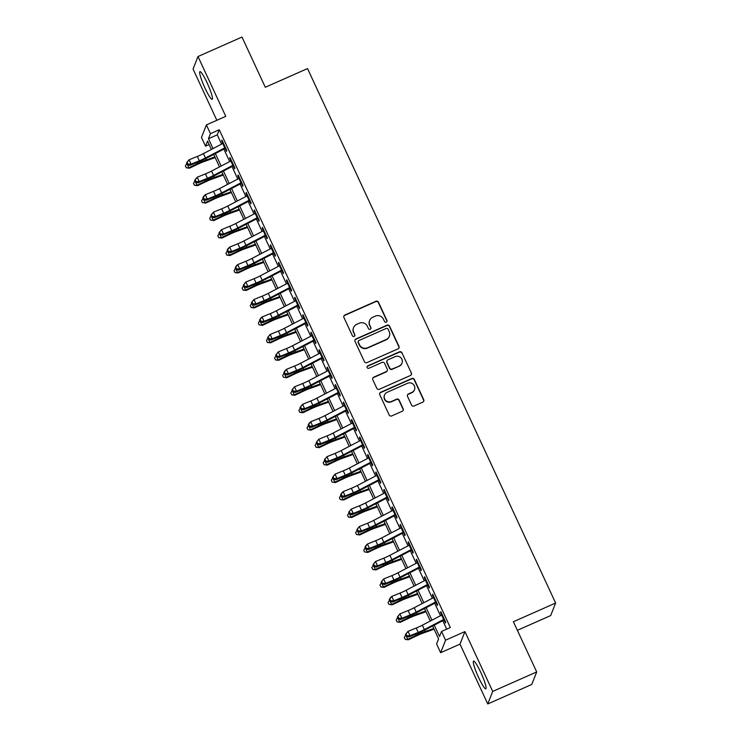 <?xml version="1.0" encoding="UTF-8"?>
<svg xmlns="http://www.w3.org/2000/svg" width="741" height="741" viewBox="0 0 741 741"><rect width="100%" height="100%" fill="white"/><g stroke="black" fill="none" stroke-linecap="round" stroke-linejoin="round"><path stroke-width="1.11" d="M386.283 322.168A1.334 1.315 21.5 0 0 386.932 320.436L378.475 302.217A1.908 1.871 21.5 0 0 375.956 301.272L344.861 315.027A1.908 1.871 21.5 0 0 343.926 317.509L352.383 335.729A1.334 1.315 21.5 0 0 354.837 335.682A1.334 1.315 21.5 0 0 354.8 334.654L353.707 332.301A6.104 5.993 21.5 0 1 356.69 324.363L359.283 323.215A6.104 5.993 21.5 0 1 367.351 326.262L368.453 328.615A1.334 1.315 21.5 0 0 370.898 328.569A1.334 1.315 21.5 0 0 370.87 327.541L369.778 325.188A6.104 5.993 21.5 0 1 372.751 317.25L375.344 316.111A6.104 5.993 21.5 0 1 383.421 319.149L384.514 321.501A1.334 1.315 21.5 0 0 386.283 322.168M386.885 321.622A1.334 1.315 21.5 0 0 386.802 320.77L378.345 302.56A1.908 1.871 21.5 0 0 375.817 301.606L344.722 315.37A1.908 1.871 21.5 0 0 343.824 316.222M354.754 335.849A1.334 1.315 21.5 0 0 354.67 334.997L353.707 332.301M370.824 328.735A1.334 1.315 21.5 0 0 370.732 327.883L369.778 325.188M480.742 672.337A15.153 2.038 -113.9 0 0 473.564 661.129A15.153 2.038 -113.9 0 0 478.658 677.617A15.153 2.038 -113.9 0 0 485.827 688.834A15.153 2.038 -113.9 0 0 480.742 672.337M207.109 82.853A15.153 2.038 -113.9 0 0 199.931 71.645A15.153 2.038 -113.9 0 0 205.025 88.133A15.153 2.038 -113.9 0 0 212.195 99.35A15.153 2.038 -113.9 0 0 207.109 82.853M411.542 405.077A1.908 1.871 21.5 0 0 414.062 406.022L422.787 402.159A1.908 1.871 21.5 0 0 423.722 399.686L414.33 379.457A1.908 1.871 21.5 0 0 411.801 378.503L380.707 392.267A1.908 1.871 21.5 0 0 379.781 394.749L389.173 414.979A1.908 1.871 21.5 0 0 391.693 415.923L402.233 411.264A1.908 1.871 21.5 0 0 403.16 408.782L399.14 400.121A1.908 1.871 21.5 0 0 396.62 399.177L391.396 401.483A5.104 5.011 21.5 0 1 384.523 395.027A5.104 5.011 21.5 0 1 387.135 392.313L407.606 383.254A5.104 5.011 21.5 0 1 414.478 389.71A5.104 5.011 21.5 0 1 411.866 392.424L408.458 393.934A1.908 1.871 21.5 0 0 407.522 396.416L411.542 405.077M536.697 671.948L531.76 684.471L487.763 703.95L492.709 691.418L536.697 671.948L513.393 621.736L555.63 603.035L307.534 68.57L265.297 87.262L241.992 37.05L197.995 56.529L225.764 116.346L206.406 124.914L210.463 133.649L219.262 129.758L450.324 627.544L441.525 631.434L445.582 640.168L440.645 652.701L436.588 643.966L438.589 638.881L432.614 626.006M492.709 691.418L464.94 631.601L445.582 640.168M398.037 348.844A1.908 1.871 21.5 0 0 398.973 346.362L389.581 326.133A1.908 1.871 21.5 0 0 387.052 325.188L355.958 338.952A1.908 1.871 21.5 0 0 355.032 341.425L364.424 361.654A1.908 1.871 21.5 0 0 366.943 362.608L398.037 348.844M401.955 352.79L411.348 373.019A1.908 1.871 21.5 0 1 410.412 375.502L379.318 389.266A1.908 1.871 21.5 0 1 376.798 388.321L372.779 379.661A1.908 1.871 21.5 0 1 373.705 377.178L386.32 371.602A1.908 1.871 21.5 0 0 387.247 369.12L384.588 363.377A1.908 1.871 21.5 0 0 382.06 362.423L368.935 368.24A1.334 1.315 21.5 0 1 367.138 366.545A1.334 1.315 21.5 0 1 367.823 365.841L399.427 351.845A1.908 1.871 21.5 0 1 401.955 352.79L411.348 373.019M197.995 56.529L193.058 69.052L216.844 120.292M224.819 147.848L226.468 151.396L226.802 150.543L221.939 140.068L221.605 140.91L222.8 143.476M232.933 165.317L234.582 168.865L234.916 168.012L230.043 157.537L229.71 158.379L230.905 160.945M241.038 182.777L242.687 186.324L243.02 185.482L238.157 174.996L237.824 175.849L239.01 178.414M249.143 200.246L250.791 203.794L251.125 202.951L246.262 192.465L245.929 193.318L247.124 195.883M257.257 217.715L258.905 221.263L259.239 220.41L254.367 209.935L254.033 210.777L255.228 213.343M265.361 235.175L267.01 238.722L267.344 237.88L262.481 227.404L262.147 228.247L263.333 230.812M273.466 252.644L275.115 256.191L275.448 255.349L270.585 244.863L270.252 245.716L271.447 248.281M281.58 270.113L283.219 273.661L283.553 272.808L278.69 262.333L278.357 263.175L279.552 265.741M289.685 287.573L291.333 291.12L291.667 290.277L286.804 279.802L286.471 280.644L287.656 283.21M297.789 305.042L299.438 308.589L299.772 307.747L294.909 297.261L294.575 298.114L295.761 300.679M305.903 322.511L307.543 326.059L307.876 325.206L303.013 314.73L302.68 315.573L303.875 318.139M314.008 339.971L315.657 343.528L315.99 342.675L311.127 332.2L310.794 333.042L311.98 335.608M322.113 357.44L323.761 360.987L324.095 360.145L319.232 349.659L318.899 350.512L320.084 353.077M330.227 374.909L331.866 378.456L332.2 377.614L327.337 367.128L327.003 367.971L328.198 370.537M338.331 392.378L339.98 395.926L340.314 395.073L335.441 384.598L335.108 385.44L336.303 388.006M346.436 409.838L348.085 413.385L348.418 412.542L343.555 402.057L343.222 402.909L344.408 405.475M354.541 427.307L356.189 430.854L356.523 430.012L351.66 419.526L351.327 420.379L352.521 422.944M362.655 444.776L364.303 448.324L364.637 447.471L359.765 436.995L359.431 437.838L360.626 440.404M370.759 462.236L372.408 465.783L372.742 464.94L367.879 454.465L367.545 455.307L368.731 457.873M378.864 479.705L380.513 483.252L380.846 482.41L375.983 471.924L375.65 472.777L376.845 475.342M386.978 497.174L388.617 500.721L388.951 499.869L384.088 489.393L383.755 490.236L384.95 492.802M395.083 514.634L396.731 518.181L397.065 517.338L392.202 506.863L391.869 507.705L393.054 510.271M403.187 532.103L404.836 535.65L405.17 534.807L400.307 524.322L399.973 525.174L401.159 527.74M411.301 549.572L412.941 553.119L413.274 552.267L408.411 541.791L408.078 542.634L409.273 545.2M419.406 567.041L421.055 570.589L421.388 569.736L416.525 559.26L416.192 560.103L417.378 562.669M427.511 584.501L429.159 588.048L429.493 587.205L424.63 576.72L424.297 577.572L425.482 580.138M435.625 601.97L437.264 605.517L437.598 604.675L432.735 594.189L432.401 595.032L433.596 597.598M219.262 129.758L217.261 134.834L221.568 144.124M223.884 149.098L229.673 161.584M231.989 166.568L237.787 179.053M240.093 184.027L245.892 196.522M248.198 201.496L253.996 213.982M256.312 218.966L262.11 231.451M264.417 236.435L270.215 248.92M272.521 253.894L278.32 266.389M280.635 271.363L286.434 283.849M288.74 288.833L294.538 301.318M296.845 306.292L302.643 318.787M304.959 323.761L310.757 336.247M313.063 341.231L318.862 353.716M321.168 358.69L326.966 371.185M329.282 376.159L335.071 388.645M337.387 393.628L343.185 406.114M345.491 411.088L351.29 423.583M353.596 428.557L359.394 441.052M361.71 446.026L367.508 458.512M369.815 463.495L375.613 475.981M377.919 480.955L383.718 493.45M386.033 498.424L391.832 510.91M394.138 515.893L399.936 528.379M402.243 533.353L408.041 545.848M410.357 550.822L416.155 563.308M418.461 568.291L424.26 580.777M426.566 585.751L432.364 598.246M434.68 603.22L440.469 615.706M442.785 620.689L446.712 629.146M443.729 619.439L445.378 622.986L445.712 622.134L440.839 611.658L440.506 612.501L441.701 615.067M517.375 630.313L550.693 615.567L555.63 603.035M464.94 631.601L460.004 644.133L487.763 703.95M460.004 644.133L440.645 652.701M209.138 144.578L205.526 146.181L201.469 137.446L206.406 124.914M434.245 625.145L439.524 636.519L441.525 631.434M210.463 133.649L208.462 138.724L213.037 148.58M215.344 153.563L221.142 166.049M223.449 171.023L229.247 183.518M231.562 188.492L237.352 200.978M239.667 205.961L245.466 218.447M247.772 223.43L253.57 235.916M255.877 240.89L261.675 253.385M263.991 258.359L269.789 270.845M272.095 275.828L277.894 288.314M280.2 293.288L285.998 305.783M288.314 310.757L294.112 323.243M296.419 328.226L302.217 340.712M304.523 345.686L310.322 358.181M312.637 363.155L318.435 375.641M320.742 380.624L326.54 393.11M328.847 398.084L334.645 410.579M336.96 415.553L342.75 428.048M345.065 433.022L350.864 445.508M353.17 450.491L358.968 462.977M361.284 467.951L367.073 480.446M369.389 485.42L375.187 497.906M377.493 502.889L383.292 515.375M385.598 520.349L391.396 532.844M393.712 537.818L399.51 550.304M401.817 555.287L407.615 567.773M409.921 572.747L415.72 585.242M418.035 590.216L423.833 602.702M426.14 607.685L431.938 620.171M211.398 149.441L207.526 141.096L205.526 146.181M430.299 621.032L424.5 608.537M422.194 603.563L416.396 591.068M414.089 586.094L408.291 573.608M405.975 568.625L400.177 556.139M397.871 551.165L392.072 538.67M389.766 533.696L383.968 521.21M381.652 516.227L375.854 503.741M373.547 498.767L367.749 486.272M365.443 481.298L359.644 468.812M357.329 463.829L351.53 451.343M349.224 446.369L343.426 433.874M341.119 428.9L335.321 416.414M333.005 411.431L327.216 398.945M324.901 393.962L319.102 381.476M316.796 376.502L310.998 364.007M308.682 359.033L302.893 346.547M300.577 341.564L294.779 329.078M292.473 324.104L286.674 311.609M284.368 306.635L278.57 294.149M276.254 289.166L270.456 276.68M268.149 271.706L262.351 259.211M260.045 254.237L254.246 241.751M251.931 236.768L246.132 224.282M243.826 219.308L238.028 206.813M235.721 201.839L229.923 189.353M227.607 184.37L221.818 171.884M219.503 166.901L213.704 154.415M217.261 134.834L208.462 138.724M221.605 140.91L222.207 140.651M229.71 158.379L230.312 158.111M237.824 175.849L238.426 175.58M245.929 193.318L246.531 193.049M254.033 210.777L254.635 210.509M262.147 228.247L262.749 227.978M270.252 245.716L270.854 245.447M278.357 263.175L278.959 262.916M286.471 280.644L287.073 280.376M294.575 298.114L295.177 297.845M302.68 315.573L303.282 315.314M310.794 333.042L311.396 332.774M318.899 350.512L319.501 350.243M327.003 367.971L327.605 367.712M335.108 385.44L335.719 385.172M343.222 402.909L343.824 402.641M351.327 420.379L351.929 420.11M359.431 437.838L360.033 437.57M367.545 455.307L368.147 455.039M375.65 472.777L376.252 472.508M383.755 490.236L384.357 489.977M391.869 507.705L392.471 507.437M399.973 525.174L400.575 524.906M408.078 542.634L408.68 542.375M416.192 560.103L416.794 559.835M424.297 577.572L424.899 577.304M432.401 595.032L433.003 594.773M440.506 612.501L441.117 612.233M369.629 320.501L369.49 320.844A6.104 5.993 21.5 0 0 369.639 325.531M353.559 327.615L353.429 327.957A6.104 5.993 21.5 0 0 353.577 332.635M398.936 347.992A1.908 1.871 21.5 0 0 398.834 346.705L389.442 326.475A1.908 1.871 21.5 0 0 386.922 325.521L355.828 339.285A1.908 1.871 21.5 0 0 354.93 340.138M388.034 329.087A1.334 1.315 21.5 0 0 386.265 328.43L358.977 340.508A1.334 1.315 21.5 0 0 358.32 342.24L359.478 344.732A6.104 5.993 21.5 0 0 367.555 347.77L386.209 339.508A6.104 5.993 21.5 0 0 389.192 331.579L388.034 329.087M358.292 341.221L358.162 341.555A1.334 1.315 21.5 0 0 358.19 342.583L358.32 342.24M389.34 336.257L389.201 336.599A6.104 5.993 21.5 0 1 386.07 339.85L367.416 348.103A6.104 5.993 21.5 0 1 359.348 345.065L358.19 342.583M411.311 374.65A1.908 1.871 21.5 0 0 411.209 373.362M387.293 370.583L387.163 370.917A1.908 1.871 21.5 0 1 386.181 371.936L373.575 377.521A1.908 1.871 21.5 0 0 372.677 378.364M401.817 353.133A1.908 1.871 21.5 0 0 399.297 352.179L367.684 366.174A1.334 1.315 21.5 0 0 367.082 366.721M399.408 365.804A5.104 5.011 21.5 0 0 400.761 357.607A5.104 5.011 21.5 0 0 395.148 356.634L387.932 359.83A1.908 1.871 21.5 0 0 387.006 362.303L389.664 368.045A1.908 1.871 21.5 0 0 392.193 368.999L399.269 366.147A5.104 5.011 21.5 0 0 401.881 363.423L402.02 363.09M386.959 360.839L386.821 361.182A1.908 1.871 21.5 0 0 386.867 362.645L387.006 362.303M399.269 366.147L392.054 369.333A1.908 1.871 21.5 0 1 389.534 368.388L386.867 362.645M414.478 389.71L414.349 390.053A5.104 5.011 21.5 0 1 411.727 392.767L408.319 394.277A1.908 1.871 21.5 0 0 407.42 395.129M384.523 395.027L384.384 395.37A5.104 5.011 21.5 0 0 391.257 401.826L391.396 401.483M403.132 410.412A1.908 1.871 21.5 0 0 403.03 409.125L399.01 400.464A1.908 1.871 21.5 0 0 396.491 399.51L391.257 401.826M423.685 401.316A1.908 1.871 21.5 0 0 423.583 400.02L414.191 379.79A1.908 1.871 21.5 0 0 411.672 378.846L380.578 392.61A1.908 1.871 21.5 0 0 379.679 393.452M215.186 157.601L204.025 161.575A9.707 1.269 155.1 0 0 198.051 164.104L189.52 168.179L186.445 167.837L185.37 165.938L186.834 163.418L188.862 167.79L197.393 163.705A14.57 1.899 -24.9 0 1 206.369 159.926L214.862 156.897M186.186 167.679L189.52 168.179M225.412 147.542A6.799 0.889 155.1 0 0 224.764 147.876L205.452 157.972A9.707 1.269 -24.9 0 1 199.348 160.797L191.104 164.141L189.807 165.4L198.051 162.057A14.57 1.899 155.1 0 0 207.193 157.824L225.107 148.459M223.384 143.18A6.799 0.889 155.1 0 0 222.735 143.513L203.423 153.609A9.707 1.269 -24.9 0 1 197.319 156.434L189.085 159.778L191.104 164.141L187.918 164.104L187.102 162.353L186.584 162.853L187.399 164.604L187.918 164.104M186.584 162.853L189.085 159.778L187.102 162.353M187.399 164.604L189.807 165.4M223.291 175.071L212.139 179.044A9.707 1.269 155.1 0 0 206.155 181.564L197.625 185.648L194.55 185.306L193.475 183.398L194.948 180.887L196.967 185.25L205.507 181.174A14.57 1.899 -24.9 0 1 214.473 177.386L222.967 174.367M194.29 185.148L197.625 185.648M231.405 192.54L220.244 196.513A9.707 1.269 155.1 0 0 214.26 199.033L205.729 203.108L202.395 202.608L201.589 200.867L203.062 198.347M203.053 198.356L205.081 202.719L213.612 198.644A14.57 1.899 -24.9 0 1 222.578 194.855L231.072 191.836M202.395 202.608L205.729 203.108M239.51 209.999L228.348 213.973A9.707 1.269 155.1 0 0 222.374 216.502L213.843 220.577L210.509 220.077L209.694 218.336L211.166 215.816M211.157 215.816L213.186 220.188L221.716 216.103A14.57 1.899 -24.9 0 1 230.683 212.324L239.186 209.295M210.509 220.077L213.843 220.577M247.614 227.468L236.453 231.442A9.707 1.269 155.1 0 0 230.479 233.961L221.948 238.046L218.873 237.704L217.798 235.795L219.271 233.285L221.29 237.648L229.83 233.572A14.57 1.899 -24.9 0 1 238.797 229.793L247.29 226.765M218.614 237.546L221.948 238.046M233.517 165.011A6.799 0.889 155.1 0 0 232.869 165.345L213.556 175.441A9.707 1.269 -24.9 0 1 207.461 178.266L199.218 181.61L197.912 182.87L206.155 179.526A14.57 1.899 155.1 0 0 215.298 175.284L233.211 165.919M231.488 160.649A6.799 0.889 155.1 0 0 230.84 160.982L211.528 171.078A9.707 1.269 -24.9 0 1 205.433 173.894L197.189 177.247L199.218 181.61L196.022 181.564L195.216 179.822L194.688 180.322L195.504 182.073L196.022 181.564M194.688 180.322L197.189 177.247L195.216 179.822M195.504 182.073L197.912 182.87M241.631 182.481A6.799 0.889 155.1 0 0 240.973 182.814L221.661 192.91A9.707 1.269 -24.9 0 1 215.566 195.735L207.323 199.079L206.017 200.329L214.26 196.986A14.57 1.899 155.1 0 0 223.411 192.753L241.325 183.388M239.602 178.109A6.799 0.889 155.1 0 0 238.954 178.442L219.632 188.538A9.707 1.269 -24.9 0 1 213.538 191.363L205.294 194.707L207.323 199.079L204.127 199.033L203.321 197.282L202.802 197.791L203.608 199.533L204.127 199.033M202.802 197.791L203.997 195.967L205.294 194.707L203.321 197.282M203.608 199.533L206.017 200.329M249.736 199.95A6.799 0.889 155.1 0 0 249.087 200.274L229.766 210.37A9.707 1.269 -24.9 0 1 223.671 213.195L215.427 216.539L214.13 217.798L222.374 214.455A14.57 1.899 155.1 0 0 231.516 210.222L249.43 200.857M247.707 195.578A6.799 0.889 155.1 0 0 247.059 195.911L227.746 206.007A9.707 1.269 -24.9 0 1 221.642 208.832L213.399 212.176L215.427 216.539L212.241 216.502L211.426 214.751L210.907 215.251L211.722 217.002L212.241 216.502M210.907 215.251L213.399 212.176L211.426 214.751M211.722 217.002L214.13 217.798M257.84 217.409A6.799 0.889 155.1 0 0 257.192 217.743L237.88 227.839A9.707 1.269 -24.9 0 1 231.776 230.664L223.541 234.008L222.235 235.268L230.479 231.924A14.57 1.899 155.1 0 0 239.621 227.682L257.535 218.326M255.812 213.047A6.799 0.889 155.1 0 0 255.163 213.38L235.851 223.476A9.707 1.269 -24.9 0 1 229.756 226.292L221.513 229.645L223.541 234.008L220.346 233.961L219.54 232.22L219.012 232.72L219.827 234.471L220.346 233.961M219.012 232.72L221.513 229.645L219.54 232.22M219.827 234.471L222.235 235.268M255.728 244.938L244.567 248.911A9.707 1.269 155.1 0 0 238.583 251.431L230.053 255.515L226.978 255.173L225.912 253.265L227.385 250.745L229.404 255.117L237.935 251.042A14.57 1.899 -24.9 0 1 246.901 247.253L255.395 244.234M226.718 255.015L230.053 255.515M265.945 234.878A6.799 0.889 155.1 0 0 265.297 235.212L245.984 245.308A9.707 1.269 -24.9 0 1 239.889 248.133L231.646 251.477L230.34 252.737L238.583 249.384A14.57 1.899 155.1 0 0 247.735 245.151L265.649 235.786M263.926 230.507A6.799 0.889 155.1 0 0 263.277 230.84L243.956 240.936A9.707 1.269 -24.9 0 1 237.861 243.761L229.617 247.105L231.646 251.477L228.45 251.431L227.644 249.68L227.126 250.189L227.932 251.931L228.45 251.431M227.126 250.189L228.311 248.365L229.617 247.105L227.644 249.68M227.932 251.931L230.34 252.737M263.833 262.407L252.672 266.371A9.707 1.269 155.1 0 0 246.697 268.9L238.157 272.975L235.092 272.632L234.017 270.734L235.481 268.214L237.509 272.586L246.04 268.501A14.57 1.899 -24.9 0 1 255.006 264.722L263.509 261.693M234.832 272.475L238.157 272.975M274.059 252.348A6.799 0.889 155.1 0 0 273.41 252.681L254.089 262.768A9.707 1.269 -24.9 0 1 247.994 265.593L239.751 268.937L238.454 270.196L246.688 266.853A14.57 1.899 155.1 0 0 255.84 262.62L273.753 253.255M272.03 247.976A6.799 0.889 155.1 0 0 271.382 248.309L252.07 258.405A9.707 1.269 -24.9 0 1 245.966 261.23L237.722 264.574L239.751 268.937L236.564 268.9L235.749 267.149L235.23 267.658L236.036 269.4L236.564 268.9M235.23 267.658L236.425 265.834L237.722 264.574L235.749 267.149M236.036 269.4L238.454 270.196M271.938 279.866L260.776 283.84A9.707 1.269 155.1 0 0 254.802 286.359L246.271 290.444L243.196 290.101L242.122 288.193L243.594 285.683L245.614 290.055L254.154 285.97A14.57 1.899 -24.9 0 1 263.12 282.191L271.614 279.162M242.937 289.944L246.271 290.444M282.164 269.807A6.799 0.889 155.1 0 0 281.515 270.141L262.203 280.237A9.707 1.269 -24.9 0 1 256.099 283.062L247.865 286.406L246.558 287.665L254.802 284.322A14.57 1.899 155.1 0 0 263.944 280.079L281.858 270.724M280.135 265.445A6.799 0.889 155.1 0 0 279.487 265.778L260.174 275.874A9.707 1.269 -24.9 0 1 254.08 278.699L245.836 282.043L247.865 286.406L244.669 286.359L243.863 284.618L243.335 285.118L244.15 286.869L244.669 286.359M243.335 285.118L245.836 282.043L243.863 284.618M244.15 286.869L246.558 287.665M280.042 297.336L268.89 301.309A9.707 1.269 155.1 0 0 262.907 303.829L254.376 307.913L251.301 307.571L250.236 305.663L251.708 303.143L253.728 307.515L262.258 303.44A14.57 1.899 -24.9 0 1 271.225 299.651L279.718 296.632M251.042 307.413L254.376 307.913M290.268 287.276A6.799 0.889 155.1 0 0 289.62 287.61L270.308 297.706A9.707 1.269 -24.9 0 1 264.213 300.531L255.969 303.875L254.663 305.135L262.907 301.782A14.57 1.899 155.1 0 0 272.058 297.549L289.972 288.184M288.249 282.914A6.799 0.889 155.1 0 0 287.591 283.238L268.279 293.334A9.707 1.269 -24.9 0 1 262.184 296.159L253.941 299.503L255.969 303.875L252.774 303.829L251.968 302.087L251.449 302.587L252.255 304.329L252.774 303.829M251.449 302.587L253.941 299.503L251.968 302.087M252.255 304.329L254.663 305.135M288.156 314.805L276.995 318.769A9.707 1.269 155.1 0 0 271.021 321.298L262.481 325.373L259.146 324.873L258.34 323.132L259.804 320.612L261.832 324.984L270.363 320.899A14.57 1.899 -24.9 0 1 279.329 317.12L287.823 314.091M259.146 324.873L262.481 325.373M298.382 304.746A6.799 0.889 155.1 0 0 297.734 305.079L278.412 315.166A9.707 1.269 -24.9 0 1 272.317 317.991L264.074 321.335L262.768 322.594L271.011 319.251A14.57 1.899 155.1 0 0 280.163 315.018L298.077 305.653M296.354 300.374A6.799 0.889 155.1 0 0 295.705 300.707L276.393 310.803A9.707 1.269 -24.9 0 1 270.289 313.628L262.045 316.972L264.074 321.335L260.888 321.298L260.072 319.547L259.554 320.056L260.36 321.798L260.888 321.298M259.554 320.056L260.749 318.232L262.045 316.972L260.072 319.547M260.36 321.798L262.768 322.594M296.261 332.264L285.1 336.238A9.707 1.269 155.1 0 0 279.125 338.757L270.595 342.842L267.52 342.499L266.445 340.591L267.909 338.081L269.937 342.453L278.468 338.368A14.57 1.899 -24.9 0 1 287.443 334.589L295.937 331.56M267.26 342.342L270.595 342.842M306.487 322.205A6.799 0.889 155.1 0 0 305.838 322.539L286.526 332.635A9.707 1.269 -24.9 0 1 280.422 335.46L272.179 338.804L270.882 340.063L279.125 336.72A14.57 1.899 155.1 0 0 288.268 332.487L306.181 323.122M304.458 317.843A6.799 0.889 155.1 0 0 303.81 318.176L284.498 328.272A9.707 1.269 -24.9 0 1 278.403 331.097L270.159 334.441L272.179 338.804L268.992 338.767L268.177 337.016L267.658 337.516L268.474 339.267L268.992 338.767M267.658 337.516L270.159 334.441L268.177 337.016M268.474 339.267L270.882 340.063M304.366 349.733L293.214 353.707A9.707 1.269 155.1 0 0 287.23 356.226L278.699 360.311L275.624 359.969L274.559 358.06L276.032 355.541L278.051 359.913L286.582 355.837A14.57 1.899 -24.9 0 1 295.548 352.049L304.042 349.03M275.365 359.811L278.699 360.311M314.592 339.674A6.799 0.889 155.1 0 0 313.943 340.008L294.631 350.104A9.707 1.269 -24.9 0 1 288.536 352.929L280.293 356.273L278.986 357.533L287.23 354.189A14.57 1.899 155.1 0 0 296.372 349.947L314.286 340.582M312.563 335.312A6.799 0.889 155.1 0 0 311.915 335.645L292.602 345.732A9.707 1.269 -24.9 0 1 286.508 348.557L278.264 351.901L280.293 356.273L277.097 356.226L276.291 354.485L275.763 354.985L276.578 356.736L277.097 356.226M275.763 354.985L278.264 351.901L276.291 354.485M276.578 356.736L278.986 357.533M312.48 367.203L301.318 371.176A9.707 1.269 155.1 0 0 295.335 373.696L286.804 377.771L283.47 377.271L282.664 375.53L284.136 373.01L286.156 377.382L294.686 373.297A14.57 1.899 -24.9 0 1 303.653 369.518L312.146 366.499M283.47 377.271L286.804 377.771M322.705 357.143A6.799 0.889 155.1 0 0 322.057 357.477L302.736 367.573A9.707 1.269 -24.9 0 1 296.641 370.389L288.397 373.742L287.091 374.992L295.335 371.649A14.57 1.899 155.1 0 0 304.486 367.416L322.4 358.051M320.677 352.772A6.799 0.889 155.1 0 0 320.029 353.105L300.707 363.201A9.707 1.269 -24.9 0 1 294.612 366.026L286.369 369.37L288.397 373.742L285.211 373.696L284.396 371.945L283.877 372.454L284.683 374.196L285.211 373.696M283.877 372.454L285.072 370.63L286.369 369.37L284.396 371.945M284.683 374.196L287.091 374.992M320.584 384.662L309.423 388.636A9.707 1.269 155.1 0 0 303.449 391.165L294.918 395.24L291.843 394.897L290.768 392.999L292.232 390.479L294.26 394.851L302.791 390.766A14.57 1.899 -24.9 0 1 311.766 386.987L320.26 383.958M291.584 394.74L294.918 395.24M328.689 402.131L317.537 406.105A9.707 1.269 155.1 0 0 311.553 408.624L303.023 412.709L299.948 412.366L298.873 410.458L300.346 407.948L302.374 412.311L310.905 408.235A14.57 1.899 -24.9 0 1 319.871 404.447L328.365 401.427M299.688 412.209L303.023 412.709M336.803 419.601L325.642 423.574A9.707 1.269 155.1 0 0 319.658 426.094L311.127 430.169L307.793 429.678L306.987 427.928L308.46 425.408L310.479 429.78L319.01 425.705A14.57 1.899 -24.9 0 1 327.976 421.916L336.47 418.897M307.793 429.678L311.127 430.169M344.908 437.06L333.746 441.034A9.707 1.269 155.1 0 0 327.772 443.563L319.241 447.638L316.166 447.295L315.092 445.397L316.555 442.877L318.584 447.249L327.114 443.164A14.57 1.899 -24.9 0 1 336.09 439.385L344.584 436.356M315.907 447.138L319.241 447.638M353.012 454.529L341.86 458.503A9.707 1.269 155.1 0 0 335.877 461.022L327.346 465.107L324.271 464.764L323.196 462.856L324.669 460.346L326.688 464.709L335.228 460.633A14.57 1.899 -24.9 0 1 344.195 456.854L352.688 453.825M324.012 464.607L327.346 465.107M361.126 471.998L349.965 475.972A9.707 1.269 155.1 0 0 343.981 478.491L335.451 482.576L332.116 482.076L331.31 480.325L332.783 477.806M332.774 477.815L334.802 482.178L343.333 478.102A14.57 1.899 -24.9 0 1 352.299 474.314L360.793 471.295M332.116 482.076L335.451 482.576M369.231 489.468L358.07 493.432A9.707 1.269 155.1 0 0 352.095 495.961L343.555 500.036L340.23 499.536L339.415 497.795L340.888 495.275M340.879 495.275L342.907 499.647L351.438 495.562A14.57 1.899 -24.9 0 1 360.404 491.783L368.907 488.754M340.23 499.536L343.555 500.036M377.336 506.927L366.174 510.901A9.707 1.269 155.1 0 0 360.2 513.42L351.669 517.505L348.594 517.162L347.52 515.254L348.992 512.744L351.012 517.116L359.552 513.031A14.57 1.899 -24.9 0 1 368.518 509.252L377.012 506.223M348.335 517.005L351.669 517.505M385.44 524.396L374.288 528.37A9.707 1.269 155.1 0 0 368.305 530.889L359.774 534.974L356.44 534.474L355.634 532.723L357.106 530.204M357.097 530.213L359.126 534.576L367.656 530.5A14.57 1.899 -24.9 0 1 376.623 526.712L385.116 523.692M356.44 534.474L359.774 534.974M393.554 541.866L382.393 545.839A9.707 1.269 155.1 0 0 376.419 548.359L367.879 552.434L364.544 551.934L363.738 550.192L365.202 547.673L367.23 552.045L375.761 547.96A14.57 1.899 -24.9 0 1 384.727 544.181L393.221 541.152M364.544 551.934L367.879 552.434M401.659 559.325L390.498 563.299A9.707 1.269 155.1 0 0 384.523 565.818L375.993 569.903L372.918 569.56L371.843 567.652L373.307 565.142L375.335 569.514L383.866 565.429A14.57 1.899 -24.9 0 1 392.841 561.65L401.335 558.621M372.658 569.403L375.993 569.903M409.764 576.794L398.612 580.768A9.707 1.269 155.1 0 0 392.628 583.287L384.097 587.372L381.022 587.029L379.957 585.121L381.43 582.602L383.449 586.974L391.98 582.898A14.57 1.899 -24.9 0 1 400.946 579.11L409.44 576.09M380.763 586.872L384.097 587.372M417.878 594.263L406.716 598.237A9.707 1.269 155.1 0 0 400.742 600.756L392.202 604.832L388.868 604.332L388.062 602.59L389.534 600.071L391.554 604.443L400.084 600.358A14.57 1.899 -24.9 0 1 409.051 596.579L417.544 593.56M388.868 604.332L392.202 604.832M425.982 611.723L414.821 615.697A9.707 1.269 155.1 0 0 408.847 618.226L400.316 622.301L397.241 621.958L396.166 620.06L397.63 617.54L399.658 621.912L408.189 617.827A14.57 1.899 -24.9 0 1 417.164 614.048L425.658 611.019M396.981 621.801L400.316 622.301M434.087 629.192L422.935 633.166A9.707 1.269 155.1 0 0 416.951 635.685L408.421 639.77L405.346 639.427L404.28 637.519L405.744 635.009L407.772 639.372L416.303 635.296A14.57 1.899 -24.9 0 1 425.269 631.508L433.763 628.488M405.086 639.27L408.421 639.77M330.81 374.603A6.799 0.889 155.1 0 0 330.162 374.937L310.85 385.033A9.707 1.269 -24.9 0 1 304.746 387.858L296.502 391.202L295.205 392.461L303.449 389.118A14.57 1.899 155.1 0 0 312.591 384.885L330.505 375.52M328.782 370.241A6.799 0.889 155.1 0 0 328.133 370.574L308.821 380.67A9.707 1.269 -24.9 0 1 302.717 383.495L294.483 386.839L296.502 391.202L293.316 391.165L292.5 389.414L291.982 389.914L292.797 391.665L293.316 391.165M291.982 389.914L294.483 386.839L292.5 389.414M292.797 391.665L295.205 392.461M338.915 392.072A6.799 0.889 155.1 0 0 338.267 392.406L318.954 402.502A9.707 1.269 -24.9 0 1 312.859 405.327L304.616 408.671L303.31 409.93L311.553 406.587A14.57 1.899 155.1 0 0 320.696 402.344L338.609 392.98M336.886 387.71A6.799 0.889 155.1 0 0 336.238 388.043L316.926 398.139A9.707 1.269 -24.9 0 1 310.831 400.955L302.587 404.308L304.616 408.671L301.42 408.624L300.614 406.883L300.086 407.383L300.902 409.134L301.42 408.624M300.086 407.383L302.587 404.308L300.614 406.883M300.902 409.134L303.31 409.93M347.029 409.541A6.799 0.889 155.1 0 0 346.371 409.875L327.059 419.971A9.707 1.269 -24.9 0 1 320.964 422.796L312.721 426.14L311.415 427.39L319.658 424.047A14.57 1.899 155.1 0 0 328.809 419.814L346.723 410.449M345 405.17A6.799 0.889 155.1 0 0 344.352 405.503L325.03 415.599A9.707 1.269 -24.9 0 1 318.936 418.424L310.692 421.768L312.721 426.14L309.534 426.094L308.719 424.343L308.2 424.852L309.006 426.594L309.534 426.094M308.2 424.852L309.395 423.028L310.692 421.768L308.719 424.343M309.006 426.594L311.415 427.39M355.134 427.011A6.799 0.889 155.1 0 0 354.485 427.335L335.173 437.431A9.707 1.269 -24.9 0 1 329.069 440.256L320.825 443.6L319.528 444.859L327.772 441.516A14.57 1.899 155.1 0 0 336.914 437.283L354.828 427.918M353.105 422.639A6.799 0.889 155.1 0 0 352.457 422.972L333.144 433.068A9.707 1.269 -24.9 0 1 327.04 435.893L318.797 439.237L320.825 443.6L317.639 443.563L316.824 441.812L316.305 442.312L317.12 444.063L317.639 443.563M316.305 442.312L318.797 439.237L316.824 441.812M317.12 444.063L319.528 444.859M363.238 444.47A6.799 0.889 155.1 0 0 362.59 444.804L343.278 454.9A9.707 1.269 -24.9 0 1 337.183 457.725L328.939 461.069L327.633 462.328L335.877 458.985A14.57 1.899 155.1 0 0 345.019 454.742L362.933 445.387M361.21 440.108A6.799 0.889 155.1 0 0 360.561 440.441L341.249 450.537A9.707 1.269 -24.9 0 1 335.154 453.353L326.911 456.706L328.939 461.069L325.744 461.022L324.938 459.281L324.41 459.781L325.225 461.532L325.744 461.022M324.41 459.781L326.911 456.706L324.938 459.281M325.225 461.532L327.633 462.328M371.343 461.939A6.799 0.889 155.1 0 0 370.695 462.273L351.382 472.369A9.707 1.269 -24.9 0 1 345.287 475.194L337.044 478.538L335.738 479.798L343.981 476.444A14.57 1.899 155.1 0 0 353.133 472.212L371.046 462.847M369.324 457.577A6.799 0.889 155.1 0 0 368.675 457.901L349.354 467.997A9.707 1.269 -24.9 0 1 343.259 470.822L335.015 474.166L337.044 478.538L333.848 478.491L333.042 476.75L332.524 477.25L333.33 478.992L333.848 478.491M332.524 477.25L335.015 474.166L333.042 476.75M333.33 478.992L335.738 479.798M379.457 479.408A6.799 0.889 155.1 0 0 378.808 479.742L359.487 489.829A9.707 1.269 -24.9 0 1 353.392 492.654L345.149 495.998L343.852 497.257L352.086 493.914A14.57 1.899 155.1 0 0 361.238 489.681L379.151 480.316M377.428 475.037A6.799 0.889 155.1 0 0 376.78 475.37L357.468 485.466A9.707 1.269 -24.9 0 1 351.364 488.291L343.12 491.635L345.149 495.998L341.962 495.961L341.147 494.21L340.628 494.719L341.434 496.461L341.962 495.961M340.628 494.719L341.823 492.895L343.12 491.635L341.147 494.21M341.434 496.461L343.852 497.257M387.562 496.868A6.799 0.889 155.1 0 0 386.913 497.202L367.601 507.298A9.707 1.269 -24.9 0 1 361.497 510.123L353.262 513.467L351.956 514.726L360.2 511.383A14.57 1.899 155.1 0 0 369.342 507.15L387.256 497.785M385.533 492.506A6.799 0.889 155.1 0 0 384.885 492.839L365.572 502.935A9.707 1.269 -24.9 0 1 359.478 505.76L351.234 509.104L353.262 513.467L350.067 513.42L349.261 511.679L348.733 512.179L349.548 513.93L350.067 513.42M348.733 512.179L351.234 509.104L349.261 511.679M349.548 513.93L351.956 514.726M395.666 514.337A6.799 0.889 155.1 0 0 395.018 514.671L375.706 524.767A9.707 1.269 -24.9 0 1 369.611 527.592L361.367 530.936L360.061 532.195L368.305 528.842A14.57 1.899 155.1 0 0 377.456 524.609L395.37 515.245M393.647 509.975A6.799 0.889 155.1 0 0 392.989 510.308L373.677 520.395A9.707 1.269 -24.9 0 1 367.582 523.22L359.339 526.564L361.367 530.936L358.172 530.889L357.366 529.148L356.847 529.648L357.653 531.39L358.172 530.889M356.847 529.648L359.339 526.564L357.366 529.148M357.653 531.39L360.061 532.195M403.78 531.806A6.799 0.889 155.1 0 0 403.132 532.14L383.81 542.236A9.707 1.269 -24.9 0 1 377.715 545.052L369.472 548.396L368.175 549.655L376.409 546.312A14.57 1.899 155.1 0 0 385.561 542.079L403.475 532.714M401.752 527.435A6.799 0.889 155.1 0 0 401.103 527.768L381.791 537.864A9.707 1.269 -24.9 0 1 375.687 540.689L367.443 544.033L369.472 548.396L366.286 548.359L365.47 546.608L364.952 547.117L365.758 548.859L366.286 548.359M364.952 547.117L366.147 545.293L367.443 544.033L365.47 546.608M365.758 548.859L368.175 549.655M411.885 549.266A6.799 0.889 155.1 0 0 411.236 549.6L391.924 559.696A9.707 1.269 -24.9 0 1 385.82 562.521L377.577 565.865L376.28 567.124L384.523 563.781A14.57 1.899 155.1 0 0 393.666 559.548L411.579 550.183M409.856 544.904A6.799 0.889 155.1 0 0 409.208 545.237L389.896 555.333A9.707 1.269 -24.9 0 1 383.801 558.158L375.557 561.502L377.577 565.865L374.39 565.828L373.575 564.077L373.056 564.577L373.872 566.328L374.39 565.828M373.056 564.577L375.557 561.502L373.575 564.077M373.872 566.328L376.28 567.124M419.99 566.735A6.799 0.889 155.1 0 0 419.341 567.069L400.029 577.165A9.707 1.269 -24.9 0 1 393.934 579.99L385.69 583.334L384.384 584.593L392.628 581.25A14.57 1.899 155.1 0 0 401.77 577.007L419.693 567.643M417.961 562.373A6.799 0.889 155.1 0 0 417.313 562.706L398 572.793A9.707 1.269 -24.9 0 1 391.906 575.618L383.662 578.962L385.69 583.334L382.495 583.287L381.689 581.546L381.17 582.046L381.976 583.797L382.495 583.287M381.17 582.046L383.662 578.962L381.689 581.546M381.976 583.797L384.384 584.593M428.103 584.204A6.799 0.889 155.1 0 0 427.455 584.538L408.134 594.634A9.707 1.269 -24.9 0 1 402.039 597.45L393.795 600.803L392.489 602.053L400.733 598.709A14.57 1.899 155.1 0 0 409.884 594.477L427.798 585.112M426.075 579.832A6.799 0.889 155.1 0 0 425.427 580.166L406.105 590.262A9.707 1.269 -24.9 0 1 400.01 593.087L391.767 596.431L393.795 600.803L390.609 600.756L389.794 599.006L389.275 599.515L390.081 601.257L390.609 600.756M389.275 599.515L390.47 597.691L391.767 596.431L389.794 599.006M390.081 601.257L392.489 602.053M436.208 601.664A6.799 0.889 155.1 0 0 435.56 601.998L416.247 612.094A9.707 1.269 -24.9 0 1 410.144 614.919L401.9 618.263L400.603 619.522L408.847 616.179A14.57 1.899 155.1 0 0 417.989 611.946L435.903 602.581M434.18 597.302A6.799 0.889 155.1 0 0 433.531 597.635L414.219 607.731A9.707 1.269 -24.9 0 1 408.115 610.556L399.881 613.9L401.9 618.263L398.714 618.226L397.898 616.475L397.38 616.975L398.195 618.726L398.714 618.226M397.38 616.975L399.881 613.9L397.898 616.475M398.195 618.726L400.603 619.522M444.313 619.133A6.799 0.889 155.1 0 0 443.664 619.467L424.352 629.563A9.707 1.269 -24.9 0 1 418.257 632.388L410.014 635.732L408.708 636.991L416.951 633.648A14.57 1.899 155.1 0 0 426.094 629.405L444.007 620.05M442.284 614.771A6.799 0.889 155.1 0 0 441.636 615.104L422.324 625.2A9.707 1.269 -24.9 0 1 416.229 628.016L407.985 631.369L410.014 635.732L406.818 635.685L406.012 633.944L405.484 634.444L406.3 636.195L406.818 635.685M405.484 634.444L407.985 631.369L406.012 633.944M406.3 636.195L408.708 636.991M196.856 162.538L197.393 163.705M205.739 158.565L206.369 159.926M205.452 157.972L203.423 153.609M199.348 160.797L197.319 156.434M224.764 147.876L222.735 143.513M204.961 180.007L205.507 181.174M213.843 176.034L214.473 177.386M213.065 197.476L213.612 198.644M221.948 193.503L222.578 194.855M221.179 214.936L221.716 216.103M230.053 210.963L230.683 212.324M229.284 232.405L229.83 233.572M238.167 228.432L238.797 229.793M213.556 175.441L211.528 171.078M207.461 178.266L205.433 173.894M232.869 165.345L230.84 160.982M221.661 192.91L219.632 188.538M215.566 195.735L213.538 191.363M240.973 182.814L238.954 178.442M229.766 210.37L227.746 206.007M223.671 213.195L221.642 208.832M249.087 200.274L247.059 195.911M237.88 227.839L235.851 223.476M231.776 230.664L229.756 226.292M257.192 217.743L255.163 213.38M237.389 249.874L237.935 251.042M246.271 245.901L246.901 247.253M245.984 245.308L243.956 240.936M239.889 248.133L237.861 243.761M265.297 235.212L263.277 230.84M245.503 267.334L246.04 268.501M254.376 263.361L255.006 264.722M254.089 262.768L252.07 258.405M247.994 265.593L245.966 261.23M273.41 252.681L271.382 248.309M253.607 284.803L254.154 285.97M262.49 280.83L263.12 282.191M262.203 280.237L260.174 275.874M256.099 283.062L254.08 278.699M281.515 270.141L279.487 265.778M261.712 302.272L262.258 303.44M270.595 298.299L271.225 299.651M270.308 297.706L268.279 293.334M264.213 300.531L262.184 296.159M289.62 287.61L287.591 283.238M269.826 319.732L270.363 320.899M278.699 315.768L279.329 317.12M278.412 315.166L276.393 310.803M272.317 317.991L270.289 313.628M297.734 305.079L295.705 300.707M277.931 337.201L278.468 338.368M286.813 333.228L287.443 334.589M286.526 332.635L284.498 328.272M280.422 335.46L278.403 331.097M305.838 322.539L303.81 318.176M286.035 354.67L286.582 355.837M294.918 350.697L295.548 352.049M294.631 350.104L292.602 345.732M288.536 352.929L286.508 348.557M313.943 340.008L311.915 335.645M294.149 372.13L294.686 373.297M303.023 368.166L303.653 369.518M302.736 367.573L300.707 363.201M296.641 370.389L294.612 366.026M322.057 357.477L320.029 353.105M302.254 389.599L302.791 390.766M311.137 385.626L311.766 386.987M310.359 407.068L310.905 408.235M319.241 403.095L319.871 404.447M318.473 424.537L319.01 425.705M327.346 420.564L327.976 421.916M326.577 441.997L327.114 443.164M335.46 438.024L336.09 439.385M334.682 459.466L335.228 460.633M343.565 455.493L344.195 456.854M342.787 476.935L343.333 478.102M351.669 472.962L352.299 474.314M350.901 494.395L351.438 495.562M359.774 490.422L360.404 491.783M359.005 511.864L359.552 513.031M367.888 507.891L368.518 509.252M367.11 529.333L367.656 530.5M375.993 525.36L376.623 526.712M375.224 546.793L375.761 547.96M384.097 542.829L384.727 544.181M383.329 564.262L383.866 565.429M392.211 560.289L392.841 561.65M391.433 581.731L391.98 582.898M400.316 577.758L400.946 579.11M399.547 599.191L400.084 600.358M408.421 595.227L409.051 596.579M407.652 616.66L408.189 617.827M416.535 612.687L417.164 614.048M415.757 634.129L416.303 635.296M424.639 630.156L425.269 631.508M310.85 385.033L308.821 380.67M304.746 387.858L302.717 383.495M330.162 374.937L328.133 370.574M318.954 402.502L316.926 398.139M312.859 405.327L310.831 400.955M338.267 392.406L336.238 388.043M327.059 419.971L325.03 415.599M320.964 422.796L318.936 418.424M346.371 409.875L344.352 405.503M335.173 437.431L333.144 433.068M329.069 440.256L327.04 435.893M354.485 427.335L352.457 422.972M343.278 454.9L341.249 450.537M337.183 457.725L335.154 453.353M362.59 444.804L360.561 440.441M351.382 472.369L349.354 467.997M345.287 475.194L343.259 470.822M370.695 462.273L368.675 457.901M359.487 489.829L357.468 485.466M353.392 492.654L351.364 488.291M378.808 479.742L376.78 475.37M367.601 507.298L365.572 502.935M361.497 510.123L359.478 505.76M386.913 497.202L384.885 492.839M375.706 524.767L373.677 520.395M369.611 527.592L367.582 523.22M395.018 514.671L392.989 510.308M383.81 542.236L381.791 537.864M377.715 545.052L375.687 540.689M403.132 532.14L401.103 527.768M391.924 559.696L389.896 555.333M385.82 562.521L383.801 558.158M411.236 549.6L409.208 545.237M400.029 577.165L398 572.793M393.934 579.99L391.906 575.618M419.341 567.069L417.313 562.706M408.134 594.634L406.105 590.262M402.039 597.45L400.01 593.087M427.455 584.538L425.427 580.166M416.247 612.094L414.219 607.731M410.144 614.919L408.115 610.556M435.56 601.998L433.531 597.635M424.352 629.563L422.324 625.2M418.257 632.388L416.229 628.016M443.664 619.467L441.636 615.104"/></g></svg>
